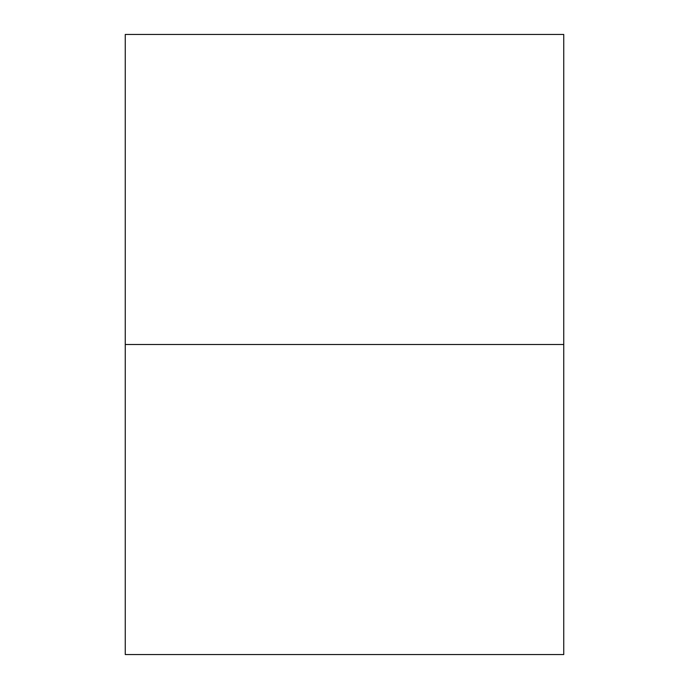 <?xml version="1.0" encoding="UTF-8"?>
<svg xmlns="http://www.w3.org/2000/svg" width="689" height="689" viewBox="0 0 689 689"><rect width="100%" height="100%" fill="white"/><g stroke="black" fill="none" stroke-linecap="round" stroke-linejoin="round"><path stroke-width="1.03" d="M125.26 344.5L563.74 344.5L563.74 654.55L125.26 654.55L125.26 344.5L125.26 654.55L563.74 654.55L563.74 344.5L125.26 344.5L125.26 34.45L563.74 34.45L125.26 34.45L125.26 344.5L563.74 344.5L125.26 344.5M563.74 34.45L563.74 344.5L563.74 34.45"/></g></svg>
